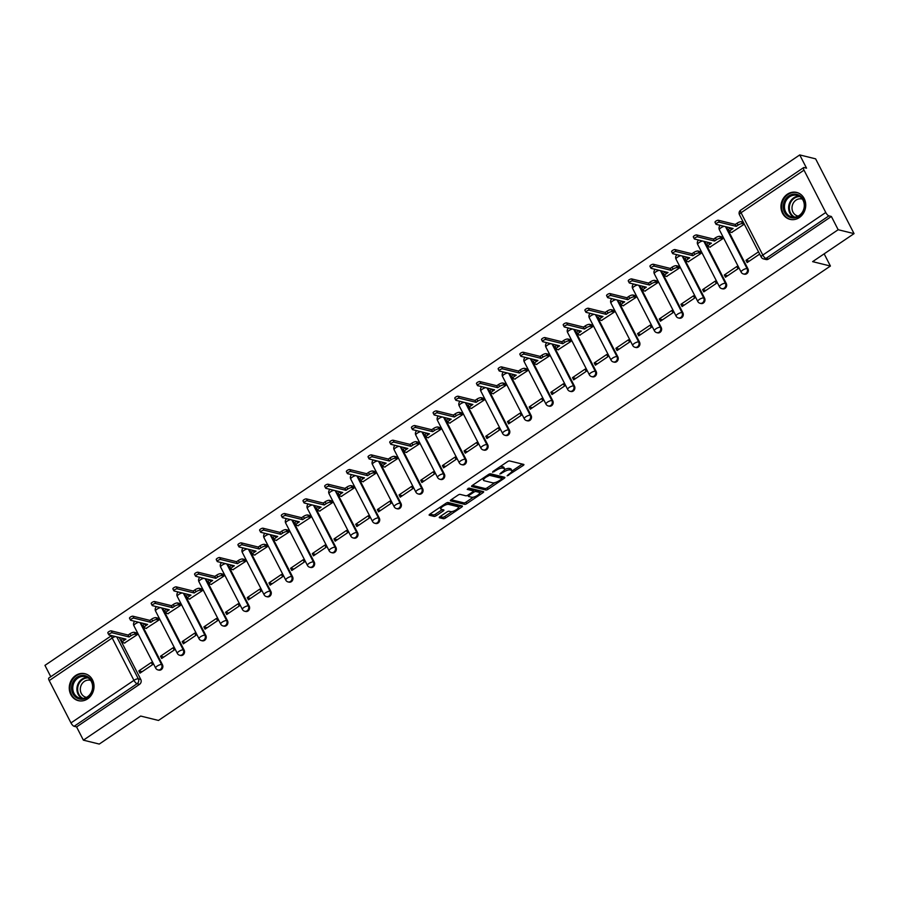 <?xml version="1.0" encoding="UTF-8"?>
<svg xmlns="http://www.w3.org/2000/svg" width="899" height="899" viewBox="0 0 899 899"><rect width="100%" height="100%" fill="white"/><g stroke="black" fill="none" stroke-linecap="round" stroke-linejoin="round"><path stroke-width="1.35" d="M507.137 475.841L523.139 465.525A1.742 0.562 152.8 0 0 523.903 464.536A1.742 0.562 152.8 0 0 523.712 464.412L509.621 460.94A1.742 0.562 152.8 0 0 507.474 461.67L492.978 471.469L492.573 472.245L495.945 470.469A5.585 1.809 152.8 0 1 502.822 468.132L503.991 468.424A5.585 1.809 152.8 0 1 504.597 468.829A5.585 1.809 152.8 0 1 502.136 471.997L499.855 474.043L503.226 472.267A5.585 1.809 152.8 0 1 510.104 469.93L511.273 470.222A5.585 1.809 152.8 0 1 511.879 470.627A5.585 1.809 152.8 0 1 509.418 473.795L507.137 475.841M799.335 217.558A13.867 12.294 -76.1 0 0 805.65 203.522A13.867 12.294 -76.1 0 0 796.66 192.431A13.867 12.294 -76.1 0 0 787.344 194.229A13.867 12.294 -76.1 0 0 781.04 208.265A13.867 12.294 -76.1 0 0 790.019 219.356A13.867 12.294 -76.1 0 0 799.335 217.558M87.641 698.849A13.867 12.294 -76.1 0 0 93.945 684.813A13.867 12.294 -76.1 0 0 84.967 673.722A13.867 12.294 -76.1 0 0 75.651 675.52A13.867 12.294 -76.1 0 0 69.335 689.555A13.867 12.294 -76.1 0 0 78.325 700.647A13.867 12.294 -76.1 0 0 87.641 698.849M440.049 516.622A1.742 0.562 152.8 0 0 439.274 517.61A1.742 0.562 152.8 0 0 439.465 517.734L443.421 518.712A1.742 0.562 152.8 0 0 445.567 517.981L461.67 507.092A1.742 0.562 152.8 0 0 462.434 506.103A1.742 0.562 152.8 0 0 462.243 505.98L448.151 502.507A1.742 0.562 152.8 0 0 446.005 503.238L429.902 514.116A1.742 0.562 152.8 0 0 429.138 515.116A1.742 0.562 152.8 0 0 429.329 515.239L434.105 516.419A1.742 0.562 152.8 0 0 436.251 515.689L443.14 511.025A1.742 0.562 152.8 0 0 443.904 510.036A1.742 0.562 152.8 0 0 443.724 509.913L441.353 509.328A4.664 1.517 152.8 0 1 440.847 508.991A4.664 1.517 152.8 0 1 443.589 505.912A4.664 1.517 152.8 0 1 448.657 504.384L457.928 506.676A4.664 1.517 152.8 0 1 458.434 507.014A4.664 1.517 152.8 0 1 455.692 510.093A4.664 1.517 152.8 0 1 450.635 511.61L449.084 511.228A1.742 0.562 152.8 0 0 446.938 511.958L440.049 516.622M825.765 212.49L804.009 170.158A3.551 1.169 55.9 0 1 803.616 167.607A3.551 1.169 55.9 0 1 804.066 167.562L806.549 168.169L799.739 154.931L815.618 158.842L854.05 233.628L812.629 261.643L830.418 266.037L158.471 720.447L140.682 716.054L99.261 744.069L83.382 740.158L838.171 229.717L831.373 216.479L828.9 215.872L765.926 258.451A3.551 3.158 103.9 0 1 763.543 258.912L766.015 259.519A3.551 3.158 103.9 0 0 768.409 259.058L765.926 258.451A3.551 1.169 55.9 0 1 762.801 255.069L825.765 212.49A3.551 1.169 55.9 0 0 828.9 215.872M854.05 233.628L838.171 229.717M485.853 490.022A1.742 0.562 152.8 0 0 488 489.292L504.103 478.403A1.742 0.562 152.8 0 0 504.867 477.414A1.742 0.562 152.8 0 0 504.687 477.279L490.584 473.807A1.742 0.562 152.8 0 0 488.438 474.537L472.335 485.426A1.742 0.562 152.8 0 0 471.57 486.415A1.742 0.562 152.8 0 0 471.761 486.539L485.853 490.022L485.089 488.517A1.742 0.562 152.8 0 0 487.236 487.797L494.843 482.651M482.887 492.753L466.783 503.631A1.742 0.562 152.8 0 1 464.637 504.361L450.545 500.889A1.742 0.562 152.8 0 1 450.354 500.765A1.742 0.562 152.8 0 1 451.118 499.777L458.018 495.113A1.742 0.562 152.8 0 1 460.164 494.383L465.873 495.798A1.742 0.562 152.8 0 0 468.019 495.068L472.593 491.978A1.742 0.562 152.8 0 0 473.368 490.978A1.742 0.562 152.8 0 0 473.177 490.854L467.222 489.393L469.132 488.101L483.46 491.629A1.742 0.562 152.8 0 1 483.651 491.753A1.742 0.562 152.8 0 1 482.887 492.753L482.145 491.303M119.219 637.481L140.795 679.464L138.322 678.846A3.551 3.158 103.9 0 1 137.075 683.723L74.111 726.302A3.551 1.169 -124.1 0 1 70.976 722.92L49.22 680.588A3.551 1.169 -124.1 0 1 48.827 678.037L111.588 635.593M799.739 154.931L44.95 665.372L50.782 676.722M83.382 740.158L76.584 726.92L74.111 726.302M731.662 232.414L744.293 224.177L742.922 222.075M746.001 260.305L747.159 262.553L759.666 254.091L758.509 251.844L746.001 260.305L749.283 261.115M724.313 274.97L725.471 277.218L737.978 268.756L736.832 266.509L724.313 274.97L727.594 275.779M709.985 247.079L722.605 238.842L721.245 236.74M702.636 289.635L703.782 291.883L716.301 283.421L715.143 281.173L702.636 289.635L705.906 290.444M688.297 261.744L700.928 253.507L699.557 251.405M680.948 304.3L682.105 306.537L694.612 298.086L693.455 295.838L680.948 304.3L684.229 305.109M666.609 276.409L679.239 268.172L677.868 266.07M659.259 318.965L660.417 321.201L672.924 312.751L671.778 310.503L659.259 318.965L662.541 319.774M644.931 291.074L657.551 282.837L656.191 280.735M637.582 333.63L638.728 335.866L651.247 327.416L650.089 325.168L637.582 333.63L640.852 334.439M623.243 305.739L635.874 297.502L634.503 295.4M615.894 348.295L617.051 350.531L629.558 342.081L628.401 339.833L615.894 348.295L619.175 349.104M601.555 320.404L614.186 312.167L612.815 310.065M594.205 362.96L595.363 365.196L607.87 356.734L606.724 354.498L594.205 362.96L597.487 363.769M579.877 335.069L592.497 326.82L591.137 324.73M572.528 377.625L573.674 379.861L586.193 371.399L585.035 369.163L572.528 377.625L575.798 378.434M558.189 349.722L570.82 341.485L569.449 339.384M550.84 392.29L551.997 394.526L564.505 386.064L563.347 383.828L550.84 392.29L554.121 393.088M536.501 364.387L549.132 356.15L547.761 354.049M529.151 406.955L530.309 409.191L542.816 400.729L541.67 398.493L529.151 406.955L532.433 407.753M514.824 379.052L527.443 370.815L526.084 368.714M507.474 421.609L508.62 423.856L521.139 415.394L519.982 413.158L507.474 421.609L510.744 422.418M493.135 393.717L505.766 385.48L504.395 383.379M485.786 436.273L486.943 438.521L499.451 430.059L498.293 427.823L485.786 436.273L489.067 437.083M471.447 408.382L484.078 400.145L482.718 398.043M464.098 450.938L465.255 453.186L477.762 444.724L476.616 442.488L464.098 450.938L467.379 451.748M449.77 423.047L462.389 414.81L461.03 412.708M442.42 465.603L443.567 467.851L456.085 459.389L454.928 457.153L442.42 465.603L445.69 466.412M428.081 437.712L440.712 429.475L439.341 427.373M420.732 480.268L421.889 482.516L434.397 474.054L433.239 471.806L420.732 480.268L424.013 481.077M406.393 452.377L419.024 444.14L417.664 442.038M399.044 494.933L400.201 497.181L412.708 488.719L411.562 486.471L399.044 494.933L402.325 495.742M384.716 467.042L397.336 458.805L395.976 456.703M377.366 509.598L378.513 511.846L391.031 503.384L389.874 501.136L377.366 509.598L380.637 510.407M363.027 481.707L375.658 473.47L374.287 471.368M355.678 524.263L356.836 526.511L369.343 518.049L368.185 515.801L355.678 524.263L358.959 525.072M341.339 496.372L353.97 488.135L352.61 486.033M333.99 538.928L335.147 541.176L347.655 532.714L346.508 530.466L333.99 538.928L337.271 539.737M319.662 511.037L332.282 502.799L330.922 500.698M312.313 553.593L313.459 555.84L325.977 547.379L324.82 545.131L312.313 553.593L315.583 554.402M297.974 525.701L310.604 517.464L309.234 515.363M290.624 568.258L291.782 570.505L304.289 562.044L303.132 559.796L290.624 568.258L293.906 569.067M276.285 540.366L288.916 532.129L287.556 530.028M268.936 582.923L270.093 585.17L282.601 576.709L281.454 574.461L268.936 582.923L272.217 583.732M254.608 555.031L267.228 546.794L265.868 544.693M247.259 597.588L248.405 599.835L260.924 591.373L259.766 589.126L247.259 597.588L250.529 598.397M232.92 569.696L245.551 561.459L244.18 559.358M225.57 612.253L226.728 614.5L239.235 606.038L238.078 603.791L225.57 612.253L228.852 613.062M211.231 584.361L223.862 576.124L222.502 574.023M203.882 626.918L205.039 629.165L217.547 620.703L216.401 618.456L203.882 626.918L207.163 627.727M189.554 599.026L202.174 590.789L200.814 588.688M182.205 641.583L183.351 643.83L195.87 635.368L194.712 633.121L182.205 641.583L185.475 642.392M167.866 613.691L180.497 605.454L179.126 603.353M160.516 656.248L161.674 658.484L174.181 650.033L173.024 647.786L160.516 656.248L163.798 657.057M146.177 628.356L158.808 620.119L157.449 618.018M138.828 670.912L139.986 673.149L152.493 664.698L151.347 662.451L138.828 670.912L142.109 671.722M124.5 643.021L137.12 634.784L135.76 632.682M140.907 622.816L162.472 664.799L161.595 664.575A3.551 3.158 103.9 0 1 157.966 669.912L158.842 670.126A3.551 3.158 -76.1 0 0 162.472 664.799M162.584 608.151L184.16 650.134L183.284 649.921A3.551 3.158 103.9 0 1 179.654 655.247L180.53 655.461A3.551 3.158 -76.1 0 0 184.16 650.134M184.273 593.486L205.849 635.469L204.972 635.256A3.551 3.158 103.9 0 1 201.342 640.582L202.219 640.796A3.551 3.158 -76.1 0 0 205.849 635.469M205.961 578.821L227.526 620.804L226.649 620.591A3.551 3.158 103.9 0 1 223.019 625.918L223.896 626.131A3.551 3.158 -76.1 0 0 227.526 620.804M227.638 564.156L249.214 606.14L248.338 605.926A3.551 3.158 103.9 0 1 244.708 611.253L245.584 611.466A3.551 3.158 -76.1 0 0 249.214 606.14M249.326 549.491L270.902 591.475L270.026 591.261A3.551 3.158 103.9 0 1 266.396 596.588L267.273 596.801A3.551 3.158 -76.1 0 0 270.902 591.475M271.015 534.826L292.58 576.81L291.703 576.596A3.551 3.158 103.9 0 1 288.073 581.923L288.95 582.136A3.551 3.158 -76.1 0 0 292.58 576.81M292.692 520.161L314.268 562.145L313.391 561.931A3.551 3.158 103.9 0 1 309.762 567.258L310.638 567.471A3.551 3.158 -76.1 0 0 314.268 562.145M314.38 505.496L335.956 547.48L335.08 547.266A3.551 3.158 103.9 0 1 331.45 552.593L332.327 552.818A3.551 3.158 -76.1 0 0 335.956 547.48M336.069 490.832L357.633 532.815L356.757 532.601A3.551 3.158 103.9 0 1 353.127 537.928L354.004 538.153A3.551 3.158 -76.1 0 0 357.633 532.815M357.746 476.167L379.322 518.15L378.445 517.936A3.551 3.158 103.9 0 1 374.816 523.263L375.692 523.488A3.551 3.158 -76.1 0 0 379.322 518.15M379.434 461.502L401.01 503.485L400.134 503.271A3.551 3.158 103.9 0 1 396.504 508.598L397.38 508.823A3.551 3.158 -76.1 0 0 401.01 503.485M401.123 446.848L422.687 488.82L421.811 488.607A3.551 3.158 103.9 0 1 418.181 493.933L419.058 494.158A3.551 3.158 -76.1 0 0 422.687 488.82M422.8 432.183L444.376 474.155L443.499 473.942A3.551 3.158 103.9 0 1 439.869 479.268L440.746 479.493A3.551 3.158 -76.1 0 0 444.376 474.155M444.488 417.518L466.064 459.49L465.188 459.277A3.551 3.158 103.9 0 1 461.558 464.614L462.434 464.828A3.551 3.158 -76.1 0 0 466.064 459.49M466.176 402.853L487.741 444.825L486.865 444.612A3.551 3.158 103.9 0 1 483.235 449.95L484.112 450.163A3.551 3.158 -76.1 0 0 487.741 444.825M487.854 388.188L509.43 430.16L508.553 429.947A3.551 3.158 103.9 0 1 504.923 435.285L505.8 435.498A3.551 3.158 -76.1 0 0 509.43 430.16M509.542 373.523L531.118 415.495L530.241 415.282A3.551 3.158 103.9 0 1 526.612 420.62L527.488 420.833A3.551 3.158 -76.1 0 0 531.118 415.495M531.23 358.858L552.795 400.842L551.919 400.617A3.551 3.158 103.9 0 1 548.289 405.955L549.165 406.168A3.551 3.158 -76.1 0 0 552.795 400.842M552.907 344.193L574.483 386.177L573.607 385.952A3.551 3.158 103.9 0 1 569.977 391.29L570.854 391.503A3.551 3.158 -76.1 0 0 574.483 386.177M574.596 329.528L596.172 371.512L595.295 371.287A3.551 3.158 103.9 0 1 591.666 376.625L592.542 376.838A3.551 3.158 -76.1 0 0 596.172 371.512M596.284 314.864L617.849 356.847L616.972 356.622A3.551 3.158 103.9 0 1 613.343 361.96L614.219 362.173A3.551 3.158 -76.1 0 0 617.849 356.847M617.961 300.199L639.537 342.182L638.661 341.957A3.551 3.158 103.9 0 1 635.031 347.295L635.908 347.508A3.551 3.158 -76.1 0 0 639.537 342.182M639.65 285.534L661.226 327.517L660.349 327.292A3.551 3.158 103.9 0 1 656.72 332.63L657.596 332.844A3.551 3.158 -76.1 0 0 661.226 327.517M661.338 270.869L682.903 312.852L682.026 312.638A3.551 3.158 103.9 0 1 678.397 317.965L679.273 318.179A3.551 3.158 -76.1 0 0 682.903 312.852M683.015 256.204L704.591 298.187L703.715 297.974A3.551 3.158 103.9 0 1 700.085 303.3L700.962 303.514A3.551 3.158 -76.1 0 0 704.591 298.187M704.704 241.539L726.28 283.522L725.403 283.309A3.551 3.158 103.9 0 1 721.773 288.635L722.65 288.849A3.551 3.158 -76.1 0 0 726.28 283.522M726.392 226.874L747.957 268.857L747.08 268.644A3.551 3.158 103.9 0 1 743.451 273.97L744.327 274.184A3.551 3.158 -76.1 0 0 747.957 268.857M830.418 266.037L824.158 253.844M76.584 726.92L139.547 684.33A3.551 3.158 -76.1 0 0 140.795 679.464M831.373 216.479L768.409 259.058M511.879 470.627L511.104 469.132A5.585 1.809 152.8 0 0 510.508 468.727L511.273 470.222M504.564 469.57A5.585 1.809 152.8 0 1 509.34 468.435L510.508 468.727M504.597 468.829L503.822 467.334A5.585 1.809 152.8 0 0 503.226 466.929L503.991 468.424M499.866 466.806A5.585 1.809 152.8 0 1 502.047 466.637L503.226 466.929M511.924 471.087L522.319 464.064M472.391 485.393L485.089 488.517M501.788 477.953L503.283 476.942M501.507 479.145L501.912 478.358L489.539 475.313L486.056 477.155A5.585 1.809 152.8 0 0 483.595 480.336A5.585 1.809 152.8 0 0 484.201 480.729L492.652 482.819A5.585 1.809 152.8 0 0 499.529 480.482L501.507 479.145M501.271 477.111L501.912 478.358M489.494 473.998L501.136 476.863M482.774 478.369A5.585 1.809 152.8 0 0 482.83 478.83L483.595 480.336M482.066 491.281L479.661 492.91M473.346 497.181L466.019 502.136L466.783 503.631M451.174 499.743L463.873 502.867A1.742 0.562 152.8 0 0 466.019 502.136M472.593 489.708A1.742 0.562 152.8 0 0 472.593 489.483A1.742 0.562 152.8 0 0 472.413 489.359L468.165 488.314M471.806 497.259A4.664 1.517 152.8 0 0 476.875 495.731A4.664 1.517 152.8 0 0 479.605 492.652A4.664 1.517 152.8 0 0 479.111 492.315L475.841 491.517A1.742 0.562 152.8 0 0 473.694 492.247L469.121 495.338A1.742 0.562 152.8 0 0 468.357 496.327A1.742 0.562 152.8 0 0 468.536 496.45L471.806 497.259M479.605 492.652L478.841 491.157A4.664 1.517 152.8 0 0 478.335 490.82L479.111 492.315M473.166 490.596A1.742 0.562 152.8 0 1 475.065 490.022L478.335 490.82M458.434 507.014L457.658 505.519A4.664 1.517 152.8 0 0 457.164 505.182L457.928 506.676M446.511 502.934A4.664 1.517 152.8 0 1 447.882 502.889L457.164 505.182M440.027 507.272A4.664 1.517 152.8 0 0 440.083 507.497L440.847 508.991M429.958 514.082L433.329 514.913A1.742 0.562 152.8 0 0 435.476 514.194L442.319 509.564M440.094 516.588L442.656 517.217A1.742 0.562 152.8 0 0 444.803 516.487L452.085 511.553M458.49 507.227L460.85 505.631M744.248 224.098L742.473 223.66A3.551 1.146 152.8 0 0 738.09 225.143L736.292 226.368L719.414 222.21A2.045 0.663 152.8 0 0 717.2 222.873A2.045 0.663 152.8 0 0 715.997 224.222A2.045 0.663 152.8 0 0 716.222 224.368L733.09 228.526L731.28 229.751A3.551 1.146 152.8 0 0 729.718 231.773A3.551 1.146 152.8 0 0 730.1 232.021L731.988 232.493M729.718 231.773L728.718 229.829A3.551 1.146 -27.2 0 1 730.246 227.829M715.222 222.424A2.045 0.663 -27.2 0 1 714.997 222.278A2.045 0.663 -27.2 0 1 716.2 220.929A2.045 0.663 -27.2 0 1 718.413 220.266L735.292 224.424L737.09 223.199A3.551 1.146 -27.2 0 1 741.473 221.716L742.473 223.66M743.248 222.154L741.473 221.716M735.292 224.424L736.292 226.368M722.571 238.763L720.784 238.325A3.551 1.146 152.8 0 0 716.413 239.808L714.604 241.033L697.725 236.875A2.045 0.663 152.8 0 0 695.511 237.538A2.045 0.663 152.8 0 0 694.309 238.887A2.045 0.663 152.8 0 0 694.534 239.033L711.401 243.191L709.603 244.416A3.551 1.146 152.8 0 0 708.03 246.438A3.551 1.146 152.8 0 0 708.412 246.686L710.311 247.158M708.03 246.438L707.03 244.494A3.551 1.146 -27.2 0 1 708.569 242.494M693.534 237.089A2.045 0.663 -27.2 0 1 693.32 236.943A2.045 0.663 -27.2 0 1 694.511 235.594A2.045 0.663 -27.2 0 1 696.736 234.931L713.604 239.089L715.413 237.864A3.551 1.146 -27.2 0 1 719.784 236.381L720.784 238.325M721.571 236.819L719.784 236.381M713.604 239.089L714.604 241.033M700.883 253.428L699.096 252.99A3.551 1.146 152.8 0 0 694.725 254.473L692.915 255.698L676.048 251.54A2.045 0.663 152.8 0 0 673.823 252.203A2.045 0.663 152.8 0 0 672.632 253.552A2.045 0.663 152.8 0 0 672.845 253.698L689.724 257.856L687.915 259.081A3.551 1.146 152.8 0 0 686.353 261.103A3.551 1.146 152.8 0 0 686.735 261.351L688.623 261.823M686.353 261.103L685.353 259.159A3.551 1.146 -27.2 0 1 686.881 257.159M671.845 251.754A2.045 0.663 -27.2 0 1 671.632 251.608A2.045 0.663 -27.2 0 1 672.834 250.259A2.045 0.663 -27.2 0 1 675.048 249.585L691.915 253.754L693.725 252.529A3.551 1.146 -27.2 0 1 698.107 251.046L699.096 252.99M699.883 251.484L698.107 251.046M691.915 253.754L692.915 255.698M804.706 205.601A12.002 10.642 103.9 0 1 793.783 217.963A12.002 10.642 103.9 0 1 783.265 206.5A12.002 10.642 103.9 0 1 794.177 194.128A12.002 10.642 103.9 0 1 804.706 205.601M784.456 206.556A11.114 9.855 -76.1 0 0 791.716 216.929A11.114 9.855 -76.1 0 0 804.302 205.736A11.114 9.855 -76.1 0 0 797.042 195.364A11.114 9.855 -76.1 0 0 784.456 206.556M798.2 216.086A8.743 7.754 103.9 0 1 797.739 215.985A8.743 7.754 103.9 0 1 792.008 207.815A8.743 7.754 103.9 0 1 801.919 198.994A8.743 7.754 103.9 0 1 802.391 199.129M798.379 193.004A13.777 12.215 -76.1 0 0 797.278 192.678A13.777 12.215 -76.1 0 0 781.669 206.556A13.777 12.215 -76.1 0 0 790.682 219.423A13.777 12.215 -76.1 0 0 791.805 219.637M93.002 686.892A12.002 10.642 103.9 0 1 82.09 699.265A12.002 10.642 103.9 0 1 71.56 687.791A12.002 10.642 103.9 0 1 82.483 675.43A12.002 10.642 103.9 0 1 93.002 686.892M72.752 687.859A11.114 9.855 -76.1 0 0 80.022 698.231A11.114 9.855 -76.1 0 0 92.608 687.027A11.114 9.855 -76.1 0 0 85.338 676.655A11.114 9.855 -76.1 0 0 72.752 687.859M86.506 697.377A8.743 7.754 103.9 0 1 86.034 697.276A8.743 7.754 103.9 0 1 80.314 689.117A8.743 7.754 103.9 0 1 90.226 680.296A8.743 7.754 103.9 0 1 90.687 680.419M86.675 674.295A13.777 12.215 -76.1 0 0 85.585 673.969A13.777 12.215 -76.1 0 0 69.976 687.859A13.777 12.215 -76.1 0 0 78.988 700.714A13.777 12.215 -76.1 0 0 80.101 700.928M679.194 268.093L677.419 267.655A3.551 1.146 152.8 0 0 673.036 269.138L671.238 270.363L654.36 266.194A2.045 0.663 152.8 0 0 652.146 266.868A2.045 0.663 152.8 0 0 650.943 268.217A2.045 0.663 152.8 0 0 651.168 268.363L668.036 272.521L666.226 273.745A3.551 1.146 152.8 0 0 664.664 275.768A3.551 1.146 152.8 0 0 665.046 276.015L666.934 276.487M664.664 275.768L663.664 273.824A3.551 1.146 -27.2 0 1 665.193 271.824M650.168 266.419A2.045 0.663 -27.2 0 1 649.943 266.273A2.045 0.663 -27.2 0 1 651.146 264.924A2.045 0.663 -27.2 0 1 653.359 264.25L670.238 268.419L672.036 267.194A3.551 1.146 -27.2 0 1 676.419 265.711L677.419 267.655M678.194 266.149L676.419 265.711M670.238 268.419L671.238 270.363M657.517 282.758L655.731 282.32A3.551 1.146 152.8 0 0 651.359 283.803L649.55 285.028L632.682 280.859A2.045 0.663 152.8 0 0 630.457 281.533A2.045 0.663 152.8 0 0 629.255 282.882A2.045 0.663 152.8 0 0 629.48 283.028L646.347 287.186L644.549 288.41A3.551 1.146 152.8 0 0 642.976 290.433A3.551 1.146 152.8 0 0 643.358 290.68L645.257 291.152M642.976 290.433L641.976 288.478A3.551 1.146 -27.2 0 1 643.515 286.489M628.48 281.084A2.045 0.663 -27.2 0 1 628.266 280.938A2.045 0.663 -27.2 0 1 629.457 279.589A2.045 0.663 -27.2 0 1 631.682 278.915L648.55 283.084L650.359 281.859A3.551 1.146 -27.2 0 1 654.73 280.376L655.731 282.32M656.517 280.814L654.73 280.376M648.55 283.084L649.55 285.028M635.829 297.423L634.042 296.985A3.551 1.146 152.8 0 0 629.671 298.468L627.862 299.693L610.994 295.524A2.045 0.663 152.8 0 0 608.769 296.198A2.045 0.663 152.8 0 0 607.578 297.547A2.045 0.663 152.8 0 0 607.791 297.693L624.67 301.85L622.861 303.075A3.551 1.146 152.8 0 0 621.299 305.087A3.551 1.146 152.8 0 0 621.681 305.345L623.569 305.817M621.299 305.087L620.299 303.143A3.551 1.146 -27.2 0 1 621.827 301.154M606.791 295.749A2.045 0.663 -27.2 0 1 606.578 295.602A2.045 0.663 -27.2 0 1 607.78 294.254A2.045 0.663 -27.2 0 1 609.994 293.58L626.861 297.749L628.671 296.524A3.551 1.146 -27.2 0 1 633.053 295.041L634.042 296.985M634.829 295.479L633.053 295.041M626.861 297.749L627.862 299.693M614.141 312.088L612.365 311.65A3.551 1.146 152.8 0 0 607.982 313.133L606.184 314.358L589.306 310.189A2.045 0.663 152.8 0 0 587.092 310.863A2.045 0.663 152.8 0 0 585.89 312.211A2.045 0.663 152.8 0 0 586.114 312.358L602.982 316.515L601.173 317.74A3.551 1.146 152.8 0 0 599.611 319.752A3.551 1.146 152.8 0 0 599.993 320.01L601.88 320.482M599.611 319.752L598.61 317.808A3.551 1.146 -27.2 0 1 600.139 315.819M585.114 310.413A2.045 0.663 -27.2 0 1 584.889 310.267A2.045 0.663 -27.2 0 1 586.092 308.919A2.045 0.663 -27.2 0 1 588.306 308.245L605.184 312.414L606.982 311.189A3.551 1.146 -27.2 0 1 611.365 309.706L612.365 311.65M613.14 310.144L611.365 309.706M605.184 312.414L606.184 314.358M592.463 326.753L590.677 326.315A3.551 1.146 152.8 0 0 586.305 327.798L584.496 329.023L567.629 324.854A2.045 0.663 152.8 0 0 565.404 325.528A2.045 0.663 152.8 0 0 564.201 326.876A2.045 0.663 152.8 0 0 564.426 327.022L581.293 331.18L579.495 332.405A3.551 1.146 152.8 0 0 577.922 334.417A3.551 1.146 152.8 0 0 578.304 334.675L580.203 335.147M577.922 334.417L576.922 332.473A3.551 1.146 -27.2 0 1 578.462 330.484M563.426 325.078A2.045 0.663 -27.2 0 1 563.212 324.932A2.045 0.663 -27.2 0 1 564.403 323.584A2.045 0.663 -27.2 0 1 566.628 322.91L583.496 327.079L585.305 325.854A3.551 1.146 -27.2 0 1 589.677 324.37L590.677 326.315M591.463 324.809L589.677 324.37M583.496 327.079L584.496 329.023M570.775 341.418L568.988 340.979A3.551 1.146 152.8 0 0 564.617 342.463L562.808 343.688L545.94 339.519A2.045 0.663 152.8 0 0 543.715 340.193A2.045 0.663 152.8 0 0 542.524 341.541A2.045 0.663 152.8 0 0 542.738 341.687L559.616 345.845L557.807 347.07A3.551 1.146 152.8 0 0 556.245 349.082A3.551 1.146 152.8 0 0 556.627 349.34L558.515 349.812M556.245 349.082L555.245 347.138A3.551 1.146 -27.2 0 1 556.773 345.149M541.737 339.743A2.045 0.663 -27.2 0 1 541.524 339.597A2.045 0.663 -27.2 0 1 542.726 338.249A2.045 0.663 -27.2 0 1 544.94 337.575L561.808 341.744L563.617 340.519A3.551 1.146 -27.2 0 1 567.999 339.035L568.988 340.979M569.775 339.474L567.999 339.035M561.808 341.744L562.808 343.688M549.087 356.083L547.311 355.644A3.551 1.146 152.8 0 0 542.929 357.128L541.131 358.353L524.252 354.184A2.045 0.663 152.8 0 0 522.038 354.858A2.045 0.663 152.8 0 0 520.836 356.206A2.045 0.663 152.8 0 0 521.06 356.352L537.928 360.51L536.119 361.735A3.551 1.146 152.8 0 0 534.557 363.747A3.551 1.146 152.8 0 0 534.939 364.005L536.827 364.477M534.557 363.747L533.557 361.803A3.551 1.146 -27.2 0 1 535.085 359.814M520.06 354.408A2.045 0.663 -27.2 0 1 519.836 354.262A2.045 0.663 -27.2 0 1 521.038 352.914A2.045 0.663 -27.2 0 1 523.252 352.239L540.13 356.409L541.928 355.184A3.551 1.146 -27.2 0 1 546.311 353.689L547.311 355.644M548.087 354.139L546.311 353.689M540.13 356.409L541.131 358.353M527.41 370.748L525.623 370.298A3.551 1.146 152.8 0 0 521.251 371.793L519.442 373.006L502.575 368.848A2.045 0.663 152.8 0 0 500.35 369.523A2.045 0.663 152.8 0 0 499.147 370.871A2.045 0.663 152.8 0 0 499.372 371.017L516.24 375.175L514.442 376.4A3.551 1.146 152.8 0 0 512.868 378.412A3.551 1.146 152.8 0 0 513.25 378.67L515.149 379.142M512.868 378.412L511.868 376.467A3.551 1.146 -27.2 0 1 513.408 374.478M498.372 369.073A2.045 0.663 -27.2 0 1 498.158 368.916A2.045 0.663 -27.2 0 1 499.35 367.567A2.045 0.663 -27.2 0 1 501.575 366.904L518.442 371.062L520.251 369.849A3.551 1.146 -27.2 0 1 524.623 368.354L525.623 370.298M526.409 368.804L524.623 368.354M518.442 371.062L519.442 373.006M505.721 385.413L503.934 384.963A3.551 1.146 152.8 0 0 499.563 386.458L497.754 387.671L480.886 383.513A2.045 0.663 152.8 0 0 478.661 384.176A2.045 0.663 152.8 0 0 477.47 385.525A2.045 0.663 152.8 0 0 477.684 385.682L494.562 389.84L492.753 391.065A3.551 1.146 152.8 0 0 491.191 393.077A3.551 1.146 152.8 0 0 491.573 393.335L493.461 393.796M491.191 393.077L490.191 391.132A3.551 1.146 -27.2 0 1 491.719 389.143M476.684 383.727A2.045 0.663 -27.2 0 1 476.47 383.581A2.045 0.663 -27.2 0 1 477.672 382.232A2.045 0.663 -27.2 0 1 479.886 381.569L496.754 385.727L498.563 384.514A3.551 1.146 -27.2 0 1 502.946 383.019L503.934 384.963M504.721 383.468L502.946 383.019M496.754 385.727L497.754 387.671M484.033 400.077L482.257 399.628A3.551 1.146 152.8 0 0 477.875 401.123L476.077 402.336L459.198 398.178A2.045 0.663 152.8 0 0 456.984 398.841A2.045 0.663 152.8 0 0 455.782 400.19A2.045 0.663 152.8 0 0 456.007 400.336L472.874 404.505L471.065 405.73A3.551 1.146 152.8 0 0 469.503 407.741A3.551 1.146 152.8 0 0 469.885 408L471.773 408.461M469.503 407.741L468.503 405.797A3.551 1.146 -27.2 0 1 470.031 403.797M455.006 398.392A2.045 0.663 -27.2 0 1 454.782 398.246A2.045 0.663 -27.2 0 1 455.984 396.897A2.045 0.663 -27.2 0 1 458.198 396.234L475.077 400.392L476.875 399.178A3.551 1.146 -27.2 0 1 481.257 397.684L482.257 399.628M483.033 398.122L481.257 397.684M475.077 400.392L476.077 402.336M462.356 414.731L460.569 414.293A3.551 1.146 152.8 0 0 456.198 415.788L454.388 417.001L437.521 412.843A2.045 0.663 152.8 0 0 435.296 413.506A2.045 0.663 152.8 0 0 434.093 414.855A2.045 0.663 152.8 0 0 434.318 415.001L451.186 419.17L449.388 420.395A3.551 1.146 152.8 0 0 447.814 422.406A3.551 1.146 152.8 0 0 448.196 422.665L450.096 423.126M447.814 422.406L446.814 420.462A3.551 1.146 -27.2 0 1 448.354 418.462L449.388 420.395M433.318 413.057A2.045 0.663 -27.2 0 1 433.104 412.911A2.045 0.663 -27.2 0 1 434.296 411.562A2.045 0.663 -27.2 0 1 436.521 410.899L453.388 415.057L455.197 413.843A3.551 1.146 -27.2 0 1 459.569 412.349L460.569 414.293M461.356 412.787L459.569 412.349M453.388 415.057L454.388 417.001M440.667 429.396L438.881 428.958A3.551 1.146 152.8 0 0 434.509 430.452L432.7 431.666L415.832 427.508A2.045 0.663 152.8 0 0 413.607 428.171A2.045 0.663 152.8 0 0 412.416 429.52A2.045 0.663 152.8 0 0 412.63 429.666L429.508 433.835L427.699 435.049A3.551 1.146 152.8 0 0 426.137 437.071A3.551 1.146 152.8 0 0 426.519 437.33L428.407 437.791M426.137 437.071L425.137 435.127A3.551 1.146 -27.2 0 1 426.665 433.127M411.63 427.722A2.045 0.663 -27.2 0 1 411.416 427.576A2.045 0.663 -27.2 0 1 412.619 426.227A2.045 0.663 -27.2 0 1 414.832 425.564L431.7 429.722L433.509 428.508A3.551 1.146 -27.2 0 1 437.892 427.014L438.881 428.958M439.667 427.452L437.892 427.014M431.7 429.722L432.7 431.666M418.979 444.061L417.203 443.623A3.551 1.146 152.8 0 0 412.821 445.117L411.023 446.331L394.144 442.173A2.045 0.663 152.8 0 0 391.93 442.836A2.045 0.663 152.8 0 0 390.728 444.185A2.045 0.663 152.8 0 0 390.953 444.331L407.82 448.5L406.011 449.714A3.551 1.146 152.8 0 0 404.449 451.736A3.551 1.146 152.8 0 0 404.831 451.995L406.719 452.455M404.449 451.736L403.449 449.792A3.551 1.146 -27.2 0 1 404.977 447.792M389.952 442.387A2.045 0.663 -27.2 0 1 389.728 442.241A2.045 0.663 -27.2 0 1 390.93 440.892A2.045 0.663 -27.2 0 1 393.144 440.229L410.023 444.387L411.832 443.173A3.551 1.146 -27.2 0 1 416.203 441.679L417.203 443.623M417.979 442.117L416.203 441.679M410.023 444.387L411.023 446.331M397.302 458.726L395.515 458.288A3.551 1.146 152.8 0 0 391.144 459.771L389.334 460.996L372.467 456.838A2.045 0.663 152.8 0 0 370.242 457.501A2.045 0.663 152.8 0 0 369.051 458.85A2.045 0.663 152.8 0 0 369.264 458.996L386.132 463.165L384.334 464.378A3.551 1.146 152.8 0 0 382.76 466.401A3.551 1.146 152.8 0 0 383.143 466.66L385.042 467.12M382.76 466.401L381.76 464.457A3.551 1.146 -27.2 0 1 383.3 462.457M368.264 457.052A2.045 0.663 -27.2 0 1 368.051 456.906A2.045 0.663 -27.2 0 1 369.242 455.557A2.045 0.663 -27.2 0 1 371.467 454.894L388.334 459.052L390.144 457.827A3.551 1.146 -27.2 0 1 394.515 456.344L395.515 458.288M396.302 456.782L394.515 456.344M388.334 459.052L389.334 460.996M375.613 473.391L373.827 472.953A3.551 1.146 152.8 0 0 369.455 474.436L367.646 475.661L350.779 471.503A2.045 0.663 152.8 0 0 348.554 472.166A2.045 0.663 152.8 0 0 347.362 473.515A2.045 0.663 152.8 0 0 347.576 473.661L364.455 477.83L362.645 479.043A3.551 1.146 152.8 0 0 361.083 481.066A3.551 1.146 152.8 0 0 361.465 481.325L363.353 481.785M361.083 481.066L360.083 479.122A3.551 1.146 -27.2 0 1 361.612 477.122M346.576 471.717A2.045 0.663 -27.2 0 1 346.362 471.57A2.045 0.663 -27.2 0 1 347.565 470.222A2.045 0.663 -27.2 0 1 349.778 469.559L366.646 473.717L368.455 472.492A3.551 1.146 -27.2 0 1 372.838 471.009L373.827 472.953M374.613 471.447L372.838 471.009M366.646 473.717L367.646 475.661M353.925 488.056L352.15 487.618A3.551 1.146 152.8 0 0 347.767 489.101L345.969 490.326L329.09 486.168A2.045 0.663 152.8 0 0 326.876 486.831A2.045 0.663 152.8 0 0 325.674 488.179A2.045 0.663 152.8 0 0 325.899 488.326L342.766 492.495L340.957 493.708A3.551 1.146 152.8 0 0 339.395 495.731A3.551 1.146 152.8 0 0 339.777 495.99L341.665 496.45M339.395 495.731L338.395 493.787A3.551 1.146 -27.2 0 1 339.923 491.787M324.899 486.381A2.045 0.663 -27.2 0 1 324.674 486.235A2.045 0.663 -27.2 0 1 325.876 484.887A2.045 0.663 -27.2 0 1 328.09 484.224L344.969 488.382L346.778 487.157A3.551 1.146 -27.2 0 1 351.149 485.674L352.15 487.618M352.936 486.112L351.149 485.674M344.969 488.382L345.969 490.326M332.248 502.721L330.461 502.283A3.551 1.146 152.8 0 0 326.09 503.766L324.281 504.991L307.413 500.833A2.045 0.663 152.8 0 0 305.188 501.496A2.045 0.663 152.8 0 0 303.997 502.844A2.045 0.663 152.8 0 0 304.21 502.991L321.078 507.16L319.28 508.373A3.551 1.146 152.8 0 0 317.707 510.396A3.551 1.146 152.8 0 0 318.089 510.654L319.988 511.115M317.707 510.396L316.706 508.452A3.551 1.146 -27.2 0 1 318.246 506.452M303.21 501.046A2.045 0.663 -27.2 0 1 302.997 500.9A2.045 0.663 -27.2 0 1 304.188 499.552A2.045 0.663 -27.2 0 1 306.413 498.889L323.28 503.047L325.09 501.822A3.551 1.146 -27.2 0 1 329.461 500.338L330.461 502.283M331.248 500.777L329.461 500.338M323.28 503.047L324.281 504.991M310.56 517.386L308.773 516.947A3.551 1.146 152.8 0 0 304.401 518.431L302.592 519.656L285.725 515.498A2.045 0.663 152.8 0 0 283.5 516.161A2.045 0.663 152.8 0 0 282.308 517.509A2.045 0.663 152.8 0 0 282.522 517.655L299.401 521.813L297.591 523.038A3.551 1.146 152.8 0 0 296.029 525.061A3.551 1.146 152.8 0 0 296.412 525.319L298.299 525.78M296.029 525.061L295.029 523.117A3.551 1.146 -27.2 0 1 296.558 521.117M281.522 515.711A2.045 0.663 -27.2 0 1 281.308 515.565A2.045 0.663 -27.2 0 1 282.511 514.217A2.045 0.663 -27.2 0 1 284.725 513.554L301.592 517.712L303.401 516.487A3.551 1.146 -27.2 0 1 307.784 515.003L308.773 516.947M309.559 515.442L307.784 515.003M301.592 517.712L302.592 519.656M288.871 532.051L287.096 531.612A3.551 1.146 152.8 0 0 282.713 533.096L280.915 534.321L264.036 530.163A2.045 0.663 152.8 0 0 261.823 530.826A2.045 0.663 152.8 0 0 260.62 532.174A2.045 0.663 152.8 0 0 260.845 532.32L277.712 536.478L275.903 537.703A3.551 1.146 152.8 0 0 274.341 539.726A3.551 1.146 152.8 0 0 274.723 539.973L276.611 540.445M274.341 539.726L273.341 537.782A3.551 1.146 -27.2 0 1 274.88 535.782M259.845 530.376A2.045 0.663 -27.2 0 1 259.62 530.23A2.045 0.663 -27.2 0 1 260.822 528.882A2.045 0.663 -27.2 0 1 263.036 528.219L279.915 532.377L281.724 531.152A3.551 1.146 -27.2 0 1 286.096 529.668L287.096 531.612M287.882 530.107L286.096 529.668M279.915 532.377L280.915 534.321M267.194 546.716L265.407 546.277A3.551 1.146 152.8 0 0 261.036 547.761L259.227 548.986L242.359 544.828A2.045 0.663 152.8 0 0 240.134 545.491A2.045 0.663 152.8 0 0 238.943 546.839A2.045 0.663 152.8 0 0 239.156 546.985L256.024 551.143L254.226 552.368A3.551 1.146 152.8 0 0 252.653 554.391A3.551 1.146 152.8 0 0 253.035 554.638L254.934 555.11M252.653 554.391L251.653 552.447A3.551 1.146 -27.2 0 1 253.192 550.446M238.156 545.041A2.045 0.663 -27.2 0 1 237.943 544.895A2.045 0.663 -27.2 0 1 239.134 543.547A2.045 0.663 -27.2 0 1 241.359 542.884L258.227 547.042L260.036 545.817A3.551 1.146 -27.2 0 1 264.407 544.333L265.407 546.277M266.194 544.772L264.407 544.333M258.227 547.042L259.227 548.986M245.506 561.381L243.719 560.942A3.551 1.146 152.8 0 0 239.348 562.426L237.538 563.651L220.671 559.493A2.045 0.663 152.8 0 0 218.446 560.156A2.045 0.663 152.8 0 0 217.255 561.504A2.045 0.663 152.8 0 0 217.468 561.65L234.347 565.808L232.538 567.033A3.551 1.146 152.8 0 0 230.976 569.056A3.551 1.146 152.8 0 0 231.358 569.303L233.246 569.775M230.976 569.056L229.975 567.112A3.551 1.146 -27.2 0 1 231.504 565.111M216.468 559.706A2.045 0.663 -27.2 0 1 216.254 559.56A2.045 0.663 -27.2 0 1 217.457 558.212A2.045 0.663 -27.2 0 1 219.671 557.549L236.538 561.706L238.347 560.482A3.551 1.146 -27.2 0 1 242.73 558.998L243.719 560.942M244.506 559.436L242.73 558.998M236.538 561.706L237.538 563.651M223.817 576.045L222.042 575.607A3.551 1.146 152.8 0 0 217.659 577.091L215.861 578.315L198.982 574.158A2.045 0.663 152.8 0 0 196.769 574.821A2.045 0.663 152.8 0 0 195.566 576.169A2.045 0.663 152.8 0 0 195.791 576.315L212.658 580.473L210.849 581.698A3.551 1.146 152.8 0 0 209.287 583.721A3.551 1.146 152.8 0 0 209.669 583.968L211.557 584.44M209.287 583.721L208.287 581.777A3.551 1.146 -27.2 0 1 209.827 579.776M194.791 574.371A2.045 0.663 -27.2 0 1 194.566 574.225A2.045 0.663 -27.2 0 1 195.768 572.877A2.045 0.663 -27.2 0 1 197.982 572.213L214.861 576.371L216.67 575.146A3.551 1.146 -27.2 0 1 221.042 573.663L222.042 575.607M222.828 574.101L221.042 573.663M214.861 576.371L215.861 578.315M202.14 590.71L200.353 590.272A3.551 1.146 152.8 0 0 195.982 591.756L194.173 592.98L177.305 588.823A2.045 0.663 152.8 0 0 175.08 589.486A2.045 0.663 152.8 0 0 173.889 590.834A2.045 0.663 152.8 0 0 174.103 590.98L190.97 595.138L189.172 596.363A3.551 1.146 152.8 0 0 187.599 598.386A3.551 1.146 152.8 0 0 187.981 598.633L189.88 599.105M187.599 598.386L186.599 596.442A3.551 1.146 -27.2 0 1 188.138 594.441M173.102 589.036A2.045 0.663 -27.2 0 1 172.889 588.89A2.045 0.663 -27.2 0 1 174.08 587.541A2.045 0.663 -27.2 0 1 176.305 586.867L193.173 591.036L194.982 589.811A3.551 1.146 -27.2 0 1 199.353 588.328L200.353 590.272M201.14 588.766L199.353 588.328M193.173 591.036L194.173 592.98M180.452 605.375L178.665 604.937A3.551 1.146 152.8 0 0 174.294 606.42L172.484 607.645L155.617 603.476A2.045 0.663 152.8 0 0 153.392 604.15A2.045 0.663 152.8 0 0 152.201 605.499A2.045 0.663 152.8 0 0 152.414 605.645L169.293 609.803L167.484 611.028A3.551 1.146 152.8 0 0 165.922 613.051A3.551 1.146 152.8 0 0 166.304 613.298L168.192 613.77M165.922 613.051L164.922 611.106A3.551 1.146 -27.2 0 1 166.45 609.106M151.414 603.701A2.045 0.663 -27.2 0 1 151.201 603.555A2.045 0.663 -27.2 0 1 152.403 602.206A2.045 0.663 -27.2 0 1 154.617 601.532L171.484 605.701L173.293 604.476A3.551 1.146 -27.2 0 1 177.676 602.993L178.665 604.937M179.452 603.431L177.676 602.993M171.484 605.701L172.484 607.645M158.763 620.04L156.988 619.602A3.551 1.146 152.8 0 0 152.605 621.085L150.807 622.31L133.929 618.141A2.045 0.663 152.8 0 0 131.715 618.815A2.045 0.663 152.8 0 0 130.512 620.164A2.045 0.663 152.8 0 0 130.737 620.31L147.605 624.468L145.795 625.693A3.551 1.146 152.8 0 0 144.233 627.716A3.551 1.146 152.8 0 0 144.615 627.963L146.503 628.435M144.233 627.716L143.233 625.771A3.551 1.146 -27.2 0 1 144.773 623.771L145.795 625.693M129.737 618.366A2.045 0.663 -27.2 0 1 129.512 618.22A2.045 0.663 -27.2 0 1 130.715 616.871A2.045 0.663 -27.2 0 1 132.928 616.197L149.807 620.366L151.616 619.141A3.551 1.146 -27.2 0 1 155.988 617.658L156.988 619.602M157.775 618.096L155.988 617.658M149.807 620.366L150.807 622.31M137.086 634.705L135.3 634.267A3.551 1.146 152.8 0 0 130.928 635.75L129.119 636.975L112.251 632.806A2.045 0.663 152.8 0 0 110.026 633.48A2.045 0.663 152.8 0 0 108.835 634.829A2.045 0.663 152.8 0 0 109.049 634.975L125.916 639.133L124.118 640.358A3.551 1.146 152.8 0 0 122.545 642.369A3.551 1.146 152.8 0 0 122.927 642.628L124.826 643.1M122.545 642.369L121.545 640.425A3.551 1.146 -27.2 0 1 123.084 638.436L124.118 640.358M108.049 633.031A2.045 0.663 -27.2 0 1 107.835 632.885A2.045 0.663 -27.2 0 1 109.026 631.536A2.045 0.663 -27.2 0 1 111.251 630.862L128.119 635.031L129.928 633.806A3.551 1.146 -27.2 0 1 134.299 632.323L135.3 634.267M136.086 632.761L134.299 632.323M128.119 635.031L129.119 636.975M508.25 474.582L508.632 475.335M493.686 470.986L494.068 471.739M500.968 472.784L501.35 473.537M116.746 636.874L138.322 678.846A3.551 1.146 -27.2 0 0 133.94 680.341L112.195 638.009L49.22 680.588M70.976 722.92L133.94 680.341A3.551 1.169 55.9 0 0 137.075 683.723L139.547 684.33M804.009 170.158L741.046 212.737L762.801 255.069A3.551 1.146 152.8 0 0 761.228 257.092A3.551 3.551 0 0 0 763.543 258.912M140.03 622.602L161.595 664.575A3.551 1.146 -27.2 0 0 157.224 666.069A3.551 1.146 -27.2 0 0 155.662 668.081A3.551 3.551 0 0 0 157.966 669.912M161.708 607.938L183.284 649.921A3.551 1.146 -27.2 0 0 178.912 651.404A3.551 1.146 -27.2 0 0 177.339 653.416A3.551 3.551 0 0 0 179.654 655.247M183.396 593.273L204.972 635.256A3.551 1.146 -27.2 0 0 200.589 636.739A3.551 1.146 -27.2 0 0 199.027 638.751A3.551 3.551 0 0 0 201.342 640.582M205.073 578.608L226.649 620.591A3.551 1.146 -27.2 0 0 222.278 622.074A3.551 1.146 -27.2 0 0 220.716 624.097A3.551 3.551 0 0 0 223.019 625.918M226.762 563.943L248.338 605.926A3.551 1.146 -27.2 0 0 243.966 607.409A3.551 1.146 -27.2 0 0 242.393 609.432A3.551 3.551 0 0 0 244.708 611.253M248.45 549.278L270.026 591.261A3.551 1.146 -27.2 0 0 265.643 592.744A3.551 1.146 -27.2 0 0 264.081 594.767A3.551 3.551 0 0 0 266.396 596.588M270.127 534.613L291.703 576.596A3.551 1.146 -27.2 0 0 287.332 578.079A3.551 1.146 -27.2 0 0 285.77 580.102A3.551 3.551 0 0 0 288.073 581.923M291.815 519.948L313.391 561.931A3.551 1.146 -27.2 0 0 309.02 563.415A3.551 1.146 -27.2 0 0 307.447 565.437A3.551 3.551 0 0 0 309.762 567.258M313.504 505.283L335.08 547.266A3.551 1.146 -27.2 0 0 330.697 548.75A3.551 1.146 -27.2 0 0 329.135 550.772A3.551 3.551 0 0 0 331.45 552.593M335.181 490.618L356.757 532.601A3.551 1.146 -27.2 0 0 352.386 534.085A3.551 1.146 -27.2 0 0 350.824 536.107A3.551 3.551 0 0 0 353.127 537.928M356.869 475.953L378.445 517.936A3.551 1.146 -27.2 0 0 374.074 519.42A3.551 1.146 -27.2 0 0 372.501 521.442A3.551 3.551 0 0 0 374.816 523.263M378.558 461.288L400.134 503.271A3.551 1.146 -27.2 0 0 395.751 504.755A3.551 1.146 -27.2 0 0 394.189 506.778A3.551 3.551 0 0 0 396.504 508.598M400.235 446.623L421.811 488.607A3.551 1.146 -27.2 0 0 417.439 490.09A3.551 1.146 -27.2 0 0 415.877 492.113A3.551 3.551 0 0 0 418.181 493.933M421.923 431.958L443.499 473.942A3.551 1.146 -27.2 0 0 439.128 475.425A3.551 1.146 -27.2 0 0 437.555 477.448A3.551 3.551 0 0 0 439.869 479.268M443.612 417.293L465.188 459.277A3.551 1.146 -27.2 0 0 460.805 460.76A3.551 1.146 -27.2 0 0 459.243 462.783A3.551 3.551 0 0 0 461.558 464.614M465.289 402.628L486.865 444.612A3.551 1.146 -27.2 0 0 482.493 446.095A3.551 1.146 -27.2 0 0 480.931 448.118A3.551 3.551 0 0 0 483.235 449.95M486.977 387.963L508.553 429.947A3.551 1.146 -27.2 0 0 504.182 431.43A3.551 1.146 -27.2 0 0 502.608 433.453A3.551 3.551 0 0 0 504.923 435.285M508.665 373.299L530.241 415.282A3.551 1.146 -27.2 0 0 525.859 416.765A3.551 1.146 -27.2 0 0 524.297 418.788A3.551 3.551 0 0 0 526.612 420.62M530.343 358.645L551.919 400.617A3.551 1.146 -27.2 0 0 547.547 402.111A3.551 1.146 -27.2 0 0 545.985 404.123A3.551 3.551 0 0 0 548.289 405.955M552.031 343.98L573.607 385.952A3.551 1.146 -27.2 0 0 569.236 387.447A3.551 1.146 -27.2 0 0 567.662 389.458A3.551 3.551 0 0 0 569.977 391.29M573.719 329.315L595.295 371.287A3.551 1.146 -27.2 0 0 590.913 372.782A3.551 1.146 -27.2 0 0 589.351 374.793A3.551 3.551 0 0 0 591.666 376.625M595.396 314.65L616.972 356.622A3.551 1.146 -27.2 0 0 612.601 358.117A3.551 1.146 -27.2 0 0 611.039 360.128A3.551 3.551 0 0 0 613.343 361.96M617.085 299.985L638.661 341.957A3.551 1.146 -27.2 0 0 634.289 343.452A3.551 1.146 -27.2 0 0 632.716 345.463A3.551 3.551 0 0 0 635.031 347.295M638.773 285.32L660.349 327.292A3.551 1.146 -27.2 0 0 655.967 328.787A3.551 1.146 -27.2 0 0 654.405 330.798A3.551 3.551 0 0 0 656.72 332.63M660.45 270.655L682.026 312.638A3.551 1.146 -27.2 0 0 677.655 314.122A3.551 1.146 -27.2 0 0 676.093 316.133A3.551 3.551 0 0 0 678.397 317.965M682.139 255.99L703.715 297.974A3.551 1.146 -27.2 0 0 699.343 299.457A3.551 1.146 -27.2 0 0 697.77 301.468A3.551 3.551 0 0 0 700.085 303.3M703.827 241.325L725.403 283.309A3.551 1.146 -27.2 0 0 721.02 284.792A3.551 1.146 -27.2 0 0 719.458 286.803A3.551 3.551 0 0 0 721.773 288.635M725.504 226.66L747.08 268.644A3.551 1.146 -27.2 0 0 742.709 270.127A3.551 1.146 -27.2 0 0 741.147 272.15A3.551 3.551 0 0 0 743.451 273.97M741.147 272.15L719.391 229.818A3.551 1.146 -27.2 0 1 720.953 227.795A3.551 1.146 152.8 0 1 724.246 226.346M719.458 286.803L697.703 244.483A3.551 1.146 -27.2 0 1 699.265 242.46A3.551 1.146 152.8 0 1 702.569 241.011M697.77 301.468L676.014 259.148A3.551 1.146 -27.2 0 1 677.588 257.125A3.551 1.146 152.8 0 1 680.88 255.676M676.093 316.133L654.337 273.813A3.551 1.146 -27.2 0 1 655.899 271.79A3.551 1.146 152.8 0 1 659.192 270.341M654.405 330.798L632.649 288.478A3.551 1.146 -27.2 0 1 634.211 286.455A3.551 1.146 152.8 0 1 637.515 285.005M632.716 345.463L610.96 303.143A3.551 1.146 -27.2 0 1 612.534 301.12A3.551 1.146 152.8 0 1 615.826 299.67M611.039 360.128L589.283 317.808A3.551 1.146 -27.2 0 1 590.845 315.785A3.551 1.146 152.8 0 1 594.138 314.335M589.351 374.793L567.595 332.473A3.551 1.146 -27.2 0 1 569.168 330.45A3.551 1.146 152.8 0 1 572.461 329M567.662 389.458L545.907 347.138A3.551 1.146 -27.2 0 1 547.48 345.115A3.551 1.146 152.8 0 1 550.772 343.665M545.985 404.123L524.229 361.791A3.551 1.146 -27.2 0 1 525.791 359.78A3.551 1.146 152.8 0 1 529.084 358.33M524.297 418.788L502.541 376.456A3.551 1.146 -27.2 0 1 504.114 374.445A3.551 1.146 152.8 0 1 507.407 372.995M502.608 433.453L480.853 391.121A3.551 1.146 -27.2 0 1 482.426 389.11A3.551 1.146 152.8 0 1 485.718 387.66M480.931 448.118L459.175 405.786A3.551 1.146 -27.2 0 1 460.738 403.775A3.551 1.146 152.8 0 1 464.03 402.325M459.243 462.783L437.487 420.451A3.551 1.146 -27.2 0 1 439.06 418.44A3.551 1.146 152.8 0 1 442.353 416.99M437.555 477.448L415.799 435.116A3.551 1.146 -27.2 0 1 417.372 433.104A3.551 1.146 152.8 0 1 420.665 431.655M415.877 492.113L394.122 449.781A3.551 1.146 -27.2 0 1 395.684 447.769A3.551 1.146 152.8 0 1 398.976 446.32M394.189 506.778L372.433 464.446A3.551 1.146 -27.2 0 1 374.006 462.434A3.551 1.146 152.8 0 1 377.299 460.985M372.501 521.442L350.745 479.111A3.551 1.146 -27.2 0 1 352.318 477.099A3.551 1.146 152.8 0 1 355.611 475.65M350.824 536.107L329.068 493.776A3.551 1.146 -27.2 0 1 330.63 491.753A3.551 1.146 152.8 0 1 333.922 490.303M329.135 550.772L307.379 508.441A3.551 1.146 -27.2 0 1 308.953 506.418A3.551 1.146 152.8 0 1 312.245 504.968M307.447 565.437L285.691 523.106A3.551 1.146 -27.2 0 1 287.264 521.083A3.551 1.146 152.8 0 1 290.557 519.633M285.77 580.102L264.014 537.771A3.551 1.146 -27.2 0 1 265.576 535.748A3.551 1.146 152.8 0 1 268.868 534.298M264.081 594.767L242.325 552.436A3.551 1.146 -27.2 0 1 243.899 550.413A3.551 1.146 152.8 0 1 247.191 548.963M242.393 609.432L220.637 567.1A3.551 1.146 -27.2 0 1 222.21 565.078A3.551 1.146 152.8 0 1 225.503 563.628M220.716 624.097L198.96 581.765A3.551 1.146 -27.2 0 1 200.522 579.743A3.551 1.146 152.8 0 1 203.815 578.293M199.027 638.751L177.272 596.43A3.551 1.146 -27.2 0 1 178.845 594.408A3.551 1.146 152.8 0 1 182.137 592.958M177.339 653.416L155.583 611.095A3.551 1.146 -27.2 0 1 157.156 609.072A3.551 1.146 152.8 0 1 160.449 607.623M155.662 668.081L133.906 625.76A3.551 1.146 -27.2 0 1 135.468 623.737A3.551 1.146 152.8 0 1 138.761 622.288M111.656 635.615A3.551 1.169 -124.1 0 0 112.195 638.009A3.551 1.146 -27.2 0 1 115.488 636.559M739.472 214.76A3.551 1.146 152.8 0 1 741.046 212.737A3.551 1.169 -124.1 0 1 740.652 210.186A3.551 3.551 0 0 0 739.472 214.76L761.228 257.092M509.34 468.435L510.104 469.93M502.833 471.492L503.226 472.267M502.047 466.637L502.822 468.132M495.563 469.716L495.945 470.469M522.398 464.086L523.139 465.525M503.361 476.953L504.103 478.403M487.236 487.797L488 489.292M488.977 474.223L489.539 475.313M487.651 475.077L488.033 475.818M485.674 476.414L486.056 477.155M463.873 502.867L464.637 504.361M472.413 489.359L473.177 490.854M475.065 490.022L475.841 491.517M473.256 491.393L473.694 492.247M468.739 494.585L469.121 495.338M447.882 502.889L448.657 504.384M442.398 509.587L443.14 511.025M435.476 514.194L436.251 515.689M433.329 514.913L434.105 516.419M460.929 505.654L461.67 507.092M444.803 516.487L445.567 517.981M442.656 517.217L443.421 518.712M730.303 227.84L731.28 229.751M737.09 223.199L738.09 225.143M718.413 220.266L719.414 222.21M708.614 242.505L709.603 244.416M715.413 237.864L716.413 239.808M696.736 234.931L697.725 236.875M686.937 257.17L687.915 259.081M693.725 252.529L694.725 254.473M675.048 249.585L676.048 251.54M793.862 217.187A11.114 9.855 103.9 0 1 788.614 207.59A11.114 9.855 103.9 0 1 799.054 196.128M799.84 196.6A10.743 9.529 -76.1 0 0 789.333 207.669A10.743 9.529 -76.1 0 0 794.772 217.142M82.157 698.478A11.114 9.855 103.9 0 1 76.909 688.881A11.114 9.855 103.9 0 1 87.36 677.43M88.136 677.891A10.743 9.529 -76.1 0 0 77.629 688.96A10.743 9.529 -76.1 0 0 83.068 698.433M665.249 271.835L666.226 273.745M672.036 267.194L673.036 269.138M653.359 264.25L654.36 266.194M643.56 286.5L644.549 288.41M650.359 281.859L651.359 283.803M631.682 278.915L632.682 280.859M621.883 301.165L622.861 303.075M628.671 296.524L629.671 298.468M609.994 293.58L610.994 295.524M600.195 315.83L601.173 317.74M606.982 311.189L607.982 313.133M588.306 308.245L589.306 310.189M578.506 330.495L579.495 332.405M585.305 325.854L586.305 327.798M566.628 322.91L567.629 324.854M556.829 345.16L557.807 347.07M563.617 340.519L564.617 342.463M544.94 337.575L545.94 339.519M535.141 359.825L536.119 361.735M541.928 355.184L542.929 357.128M523.252 352.239L524.252 354.184M513.453 374.49L514.442 376.4M520.251 369.849L521.251 371.793M501.575 366.904L502.575 368.848M491.775 389.155L492.753 391.065M498.563 384.514L499.563 386.458M479.886 381.569L480.886 383.513M470.087 403.82L471.065 405.73M476.875 399.178L477.875 401.123M458.198 396.234L459.198 398.178M455.197 413.843L456.198 415.788M436.521 410.899L437.521 412.843M426.722 433.149L427.699 435.049M433.509 428.508L434.509 430.452M414.832 425.564L415.832 427.508M405.033 447.803L406.011 449.714M411.832 443.173L412.821 445.117M393.144 440.229L394.144 442.173M383.345 462.468L384.334 464.378M390.144 457.827L391.144 459.771M371.467 454.894L372.467 456.838M361.668 477.133L362.645 479.043M368.455 472.492L369.455 474.436M349.778 469.559L350.779 471.503M339.979 491.798L340.957 493.708M346.778 487.157L347.767 489.101M328.09 484.224L329.09 486.168M318.291 506.463L319.28 508.373M325.09 501.822L326.09 503.766M306.413 498.889L307.413 500.833M296.614 521.128L297.591 523.038M303.401 516.487L304.401 518.431M284.725 513.554L285.725 515.498M274.925 535.793L275.903 537.703M281.724 531.152L282.713 533.096M263.036 528.219L264.036 530.163M253.237 550.458L254.226 552.368M260.036 545.817L261.036 547.761M241.359 542.884L242.359 544.828M231.56 565.123L232.538 567.033M238.347 560.482L239.348 562.426M219.671 557.549L220.671 559.493M209.872 579.788L210.849 581.698M216.67 575.146L217.659 577.091M197.982 572.213L198.982 574.158M188.183 594.453L189.172 596.363M194.982 589.811L195.982 591.756M176.305 586.867L177.305 588.823M166.506 609.117L167.484 611.028M173.293 604.476L174.294 606.42M154.617 601.532L155.617 603.476M151.616 619.141L152.605 621.085M132.928 616.197L133.929 618.141M129.928 633.806L130.928 635.75M111.251 630.862L112.251 632.806M720.357 225.391A3.551 3.551 0 0 0 719.391 229.818M698.68 240.055A3.551 3.551 0 0 0 697.703 244.483M676.992 254.72A3.551 3.551 0 0 0 676.014 259.148M655.304 269.385A3.551 3.551 0 0 0 654.337 273.813M633.626 284.05A3.551 3.551 0 0 0 632.649 288.478M611.938 298.715A3.551 3.551 0 0 0 610.96 303.143M590.25 313.38A3.551 3.551 0 0 0 589.283 317.808M568.573 328.045A3.551 3.551 0 0 0 567.595 332.473M546.884 342.71A3.551 3.551 0 0 0 545.907 347.138M525.196 357.375A3.551 3.551 0 0 0 524.229 361.791M503.519 372.04A3.551 3.551 0 0 0 502.541 376.456M481.83 386.694A3.551 3.551 0 0 0 480.853 391.121M460.142 401.359A3.551 3.551 0 0 0 459.175 405.786M438.465 416.023A3.551 3.551 0 0 0 437.487 420.451M416.776 430.688A3.551 3.551 0 0 0 415.799 435.116M395.088 445.353A3.551 3.551 0 0 0 394.122 449.781M373.411 460.018A3.551 3.551 0 0 0 372.433 464.446M351.723 474.683A3.551 3.551 0 0 0 350.745 479.111M330.034 489.348A3.551 3.551 0 0 0 329.068 493.776M308.357 504.013A3.551 3.551 0 0 0 307.379 508.441M286.669 518.678A3.551 3.551 0 0 0 285.691 523.106M264.98 533.343A3.551 3.551 0 0 0 264.014 537.771M243.303 548.008A3.551 3.551 0 0 0 242.325 552.436M221.615 562.673A3.551 3.551 0 0 0 220.637 567.1M199.926 577.338A3.551 3.551 0 0 0 198.96 581.765M178.249 592.003A3.551 3.551 0 0 0 177.272 596.43M156.561 606.668A3.551 3.551 0 0 0 155.583 611.095M134.872 621.333A3.551 3.551 0 0 0 133.906 625.76M803.616 167.607L740.652 210.186M501.271 476.953L502.047 478.448M472.593 489.483L473.368 490.978M467.783 495.214L468.357 496.327M714.997 222.278L715.997 224.222M693.32 236.943L694.309 238.887M671.632 251.608L672.632 253.552M797.278 192.678L797.997 192.847M790.682 219.423L791.39 219.603M85.585 673.969L86.293 674.149M78.988 700.714L79.696 700.894M649.943 266.273L650.943 268.217M628.266 280.938L629.255 282.882M606.578 295.602L607.578 297.547M584.889 310.267L585.89 312.211M563.212 324.932L564.201 326.876M541.524 339.597L542.524 341.541M519.836 354.262L520.836 356.206M498.158 368.916L499.147 370.871M476.47 383.581L477.47 385.525M454.782 398.246L455.782 400.19M433.104 412.911L434.093 414.855M411.416 427.576L412.416 429.52M389.728 442.241L390.728 444.185M368.051 456.906L369.051 458.85M346.362 471.57L347.362 473.515M324.674 486.235L325.674 488.179M302.997 500.9L303.997 502.844M281.308 515.565L282.308 517.509M259.62 530.23L260.62 532.174M237.943 544.895L238.943 546.839M216.254 559.56L217.255 561.504M194.566 574.225L195.566 576.169M172.889 588.89L173.889 590.834M151.201 603.555L152.201 605.499M129.512 618.22L130.512 620.164M107.835 632.885L108.835 634.829"/></g></svg>

